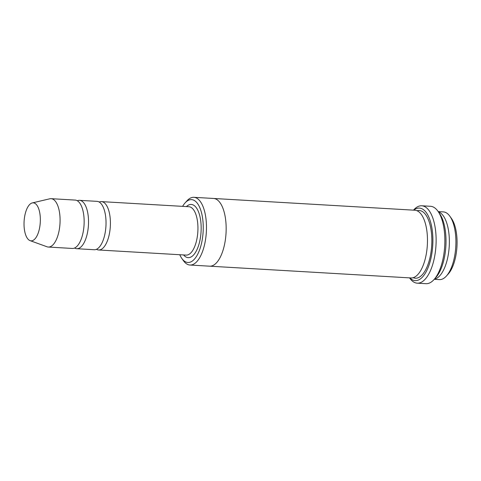 <?xml version="1.0" encoding="UTF-8"?>
<svg xmlns="http://www.w3.org/2000/svg" width="481" height="481" viewBox="0 0 481 481"><rect width="100%" height="100%" fill="white"/><g stroke="black" fill="none" stroke-linecap="round" stroke-linejoin="round"><path stroke-width="0.72" d="M74.567 248.028A24.224 10.317 -86.7 0 0 76.726 248.707A24.224 10.317 -86.7 0 0 88.498 219.823A24.224 10.317 -86.7 0 0 79.551 200.336A24.224 10.317 -86.7 0 0 77.333 200.763M79.551 200.336L97.06 201.359A24.224 10.317 93.3 0 1 105.94 226.148A24.224 10.317 93.3 0 1 94.234 249.729L76.726 248.707M179.768 254.732A31.487 13.408 -86.7 0 0 181.812 258.411A31.487 13.408 -86.7 0 0 196.38 256.535A31.487 13.408 -86.7 0 0 203.198 224.94A31.487 13.408 -86.7 0 0 185.059 202.94A31.487 13.408 -86.7 0 0 182.6 206.361M434.427 279.112A33.91 14.442 -86.7 0 0 449.314 238.798A33.91 14.442 -86.7 0 0 438.359 211.814M438.209 211.598L443.356 211.899A33.91 14.442 93.3 0 1 449.903 216.282A33.91 14.442 93.3 0 1 455.79 246.597A33.91 14.442 93.3 0 1 446.416 276.022A33.91 14.442 93.3 0 1 439.393 279.611L434.253 279.311M449.903 216.282L451.485 218.512A31.487 13.408 93.3 0 1 456.95 246.663A31.487 13.408 93.3 0 1 448.244 273.99L446.416 276.022M181.812 258.411L183.393 260.648A33.91 14.442 -86.7 0 0 189.947 265.031A33.91 14.442 -86.7 0 0 206.427 224.597A33.91 14.442 -86.7 0 0 193.903 197.318A33.91 14.442 -86.7 0 0 186.887 200.908L185.059 202.94M96.453 249.302A24.224 10.317 -86.7 0 0 98.605 249.982A24.224 10.317 -86.7 0 0 110.377 221.104A24.224 10.317 -86.7 0 0 101.437 201.617A24.224 10.317 -86.7 0 0 99.212 202.038M32.269 202.928L49.796 198.791A24.224 10.317 93.3 0 1 51.106 198.677L75.174 200.084A24.224 10.317 93.3 0 1 84.061 224.867A24.224 10.317 93.3 0 1 72.348 248.449L48.28 247.042A24.224 10.317 93.3 0 1 46.994 246.771L30.069 240.626A19.03 8.105 93.3 0 1 24.05 225.523A19.03 8.105 93.3 0 1 32.269 202.928A19.03 8.105 93.3 0 1 40.278 222.306A19.03 8.105 93.3 0 1 30.069 240.626M51.106 198.677A24.224 10.317 93.3 0 1 59.993 223.461A24.224 10.317 93.3 0 1 48.28 247.042M409.782 277.88A36.34 15.476 -86.7 0 0 425.793 272.402A36.34 15.476 -86.7 0 0 432.84 237.307A36.34 15.476 -86.7 0 0 413.738 210.167M213.426 198.461A33.917 14.442 93.3 0 1 213.594 198.467L414.911 210.233A33.917 14.442 93.3 0 1 427.344 244.937A33.917 14.442 93.3 0 1 410.948 277.952L209.638 266.179A33.917 14.442 93.3 0 1 209.463 266.167M421.753 205.784L430.507 206.295A38.763 16.504 93.3 0 1 437.999 211.297L439.574 213.534A36.34 15.476 93.3 0 1 445.881 246.019A36.34 15.476 93.3 0 1 435.834 277.549L434.006 279.581A38.763 16.504 93.3 0 1 425.986 283.682L417.231 283.171A38.763 16.504 -86.7 0 0 436.069 236.965A38.763 16.504 -86.7 0 0 421.753 205.784A38.763 16.504 -86.7 0 0 413.732 209.884L413.492 210.155M209.638 266.179A33.917 14.442 93.3 0 0 226.034 233.165A33.917 14.442 93.3 0 0 213.594 198.467A33.91 14.442 93.3 0 1 226.034 233.165A33.91 14.442 93.3 0 1 209.638 266.179L189.947 265.031M409.535 277.868L409.746 278.162A38.763 16.504 -86.7 0 0 417.231 283.171M437.999 211.297A38.763 16.504 93.3 0 1 444.721 245.953A38.763 16.504 93.3 0 1 434.006 279.581M183.604 254.954A26.647 11.346 -86.7 0 0 195.659 252.134A26.647 11.346 -86.7 0 0 201.13 225.878A26.647 11.346 -86.7 0 0 186.43 206.583M98.605 249.982L186.135 255.098A24.224 10.317 -86.7 0 0 197.907 226.22A24.224 10.317 -86.7 0 0 188.961 206.734L101.437 201.617M417.075 210.756A33.917 14.442 93.3 0 1 431.722 245.19A33.917 14.442 93.3 0 1 413.161 277.687M213.594 198.467L193.903 197.318"/></g></svg>
